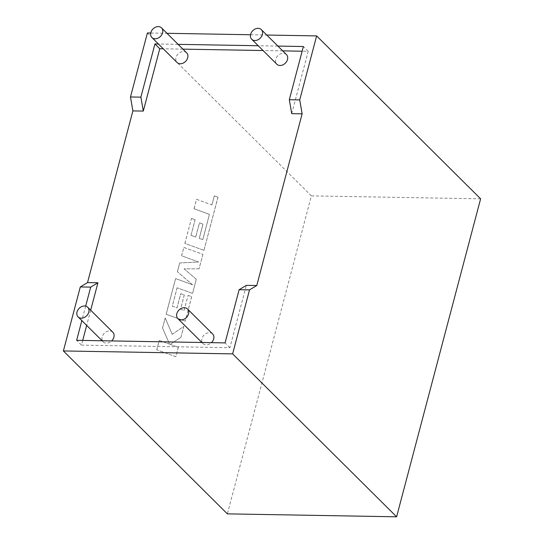 <?xml version="1.0" encoding="UTF-8"?>
<svg xmlns="http://www.w3.org/2000/svg" width="544" height="544" viewBox="0 0 544 544"><rect width="100%" height="100%" fill="white"/><g stroke="black" fill="none" stroke-linecap="round" stroke-linejoin="round"><path stroke-width="0.41" stroke-dasharray="2.72 2.04" d="M286.423 54.563A6.807 5.284 -45.2 0 0 280.432 53.897A6.807 5.284 -45.2 0 0 275.76 59.289A6.807 5.284 -45.2 0 0 276.828 64.219M186.64 52.829A6.807 5.284 -45.2 0 0 180.649 52.163A6.807 5.284 -45.2 0 0 175.977 57.555A6.807 5.284 -45.2 0 0 177.052 62.485M212.609 333.941A6.807 5.284 -45.2 0 0 206.618 333.275A6.807 5.284 -45.2 0 0 201.946 338.667A6.807 5.284 -45.2 0 0 203.014 343.597A6.807 5.284 -45.2 0 0 211.385 342.659M112.826 332.207A6.807 5.284 -45.2 0 0 106.835 331.541A6.807 5.284 -45.2 0 0 102.163 336.933A6.807 5.284 -45.2 0 0 103.231 341.863A6.807 5.284 -45.2 0 0 111.602 340.932M291.727 113.655L308.196 51.313L302.138 51.211M282.71 50.871L263.051 50.531M182.927 49.137L163.268 48.797M90.685 310.209L86.666 325.407M82.702 340.428L81.464 345.114L229.894 347.691L246.364 285.348M150.749 33.021L166.988 33.3M250.532 34.755L266.771 35.034M277.889 46.084L258.23 45.744M178.106 44.35L158.447 44.01M147.397 32.96L311.379 195.881L227.365 513.862M308.196 51.313L303.375 46.526M85.673 306.122L81.845 320.613M229.894 347.691L225.073 342.897M81.464 345.114L76.643 340.32M311.379 195.881L480.617 198.818M202.81 239.618L209.433 214.336L194.052 208.753L196.54 199.322L211.922 204.911L214.316 195.847L217.994 197.18L203.952 250.328L184.892 243.42L191.502 218.402L195.119 219.742L191.005 235.328L195.738 237.062L199.492 222.856L203.007 224.148L199.254 238.354L202.81 239.618L209.433 214.336M209.379 214.336L194.052 208.753M194.004 208.753L196.54 199.322M196.493 199.322L211.922 204.911M211.874 204.911L214.316 195.847M214.268 195.847L217.994 197.18M217.947 197.18L203.952 250.328M203.905 250.328L184.892 243.42M184.844 243.413L191.502 218.402M191.454 218.402L195.119 219.742M195.072 219.742L191.005 235.328M190.958 235.328L195.738 237.062M195.69 237.062L199.492 222.856M199.444 222.856L203.007 224.148M202.96 224.148L199.254 238.354M199.206 238.354L202.756 239.618M202.898 254.32L199.063 268.838L184.144 268.831L196.302 279.296L192.576 293.4L177.14 287.796L172.292 306.15L177.024 307.89L180.778 293.678L184.3 294.97L180.547 309.182L184.096 310.447L188.081 295.365L191.706 296.698L185.239 321.157L166.178 314.248L175.603 278.582L192.569 284.75L177.398 271.769L179.731 262.942L198.662 262.011L181.614 255.816L183.838 247.398L202.898 254.32L199.063 268.838M199.016 268.838L184.144 268.831M184.096 268.824L196.302 279.296M196.255 279.296L192.576 293.4M192.528 293.4L177.14 287.796M177.092 287.796L172.292 306.15M172.244 306.15L177.024 307.89M176.977 307.89L180.778 293.678M180.73 293.678L184.3 294.97M184.253 294.97L180.547 309.182M180.492 309.182L184.096 310.447M184.049 310.447L188.081 295.365M188.034 295.358L191.706 296.698M191.651 296.698L185.239 321.157M185.191 321.157L166.178 314.248M166.131 314.248L175.603 278.582M175.556 278.582L192.569 284.75M192.522 284.75L177.398 271.769M177.351 271.769L179.731 262.942M179.683 262.942L198.662 262.011M198.614 262.011L181.614 255.816M181.567 255.816L183.838 247.398M183.79 247.398L202.851 254.32M175.841 356.721L156.788 349.799L159.27 340.388L169.619 344.162L162.54 328.018L165.199 317.941L172.217 334.322L183.865 326.38L180.982 337.273L170.211 344.332L178.337 347.296L175.841 356.721L156.788 349.799M156.733 349.799L159.27 340.388M159.222 340.388L169.619 344.162M169.572 344.155L162.54 328.018M162.493 328.018L165.199 317.941M165.152 317.941L172.217 334.322M172.169 334.322L183.865 326.38M183.811 326.373L180.982 337.273M180.934 337.273L170.211 344.332M170.163 344.332L178.337 347.296M178.282 347.296L175.794 356.721M102.129 340.762L103.231 341.863M201.912 342.496L203.014 343.597"/><path stroke-width="0.82" d="M262.371 34.53A6.807 5.284 -45.2 0 0 261.297 29.6A6.807 5.284 -45.2 0 0 255.306 28.934A6.807 5.284 -45.2 0 0 250.628 34.326A6.807 5.284 -45.2 0 0 251.702 39.256A6.807 5.284 -45.2 0 0 257.693 39.916A6.807 5.284 -45.2 0 0 262.371 34.53M251.702 39.256L276.828 64.219A6.807 5.284 -45.2 0 0 282.826 64.886A6.807 5.284 -45.2 0 0 287.497 59.493A6.807 5.284 -45.2 0 0 286.423 54.563L261.297 29.6M150.844 32.592A6.807 5.284 134.8 0 1 155.523 27.2A6.807 5.284 134.8 0 1 161.514 27.866A6.807 5.284 134.8 0 1 162.588 32.796A6.807 5.284 134.8 0 1 157.91 38.189A6.807 5.284 134.8 0 1 151.919 37.522A6.807 5.284 134.8 0 1 150.844 32.592M151.919 37.522L177.052 62.485A6.807 5.284 -45.2 0 0 183.042 63.152A6.807 5.284 -45.2 0 0 187.714 57.759A6.807 5.284 -45.2 0 0 186.64 52.829L161.514 27.866M176.814 313.704A6.807 5.284 134.8 0 1 181.492 308.312A6.807 5.284 134.8 0 1 187.483 308.972A6.807 5.284 134.8 0 1 188.557 313.908A6.807 5.284 134.8 0 1 183.879 319.294A6.807 5.284 134.8 0 1 177.888 318.634A6.807 5.284 134.8 0 1 176.814 313.704M211.385 342.659A6.807 5.284 -45.2 0 0 213.683 338.871A6.807 5.284 -45.2 0 0 212.609 333.941L187.483 308.972M88.774 312.174A6.807 5.284 -45.2 0 0 87.7 307.244A6.807 5.284 -45.2 0 0 81.709 306.578A6.807 5.284 -45.2 0 0 77.03 311.97A6.807 5.284 -45.2 0 0 78.105 316.9A6.807 5.284 -45.2 0 0 84.096 317.56A6.807 5.284 -45.2 0 0 88.774 312.174M111.602 340.932A6.807 5.284 -45.2 0 0 113.9 337.137A6.807 5.284 -45.2 0 0 112.826 332.207L87.7 307.244M256.768 285.525L249.533 289.884L239.129 289.7L246.364 285.348L256.768 285.525L302.131 113.839L291.727 113.655L289.32 99.722L303.375 46.526L277.889 46.084M302.138 51.211L282.71 50.871M263.051 50.531L182.927 49.137M163.268 48.797L159.766 48.736L143.296 111.078L132.892 110.901L87.53 282.588L80.294 286.94L63.383 350.948L232.621 353.886L249.533 289.884M90.685 310.209L97.934 282.771L87.53 282.588M86.666 325.407L82.702 340.428M302.131 113.839L299.724 99.906L289.32 99.722M299.724 99.906L316.635 35.904L480.617 198.818L396.603 516.8L232.621 353.886M158.447 44.01L154.945 43.948L140.889 97.145L130.485 96.968L147.397 32.96L150.749 33.021M166.988 33.3L250.532 34.755M266.771 35.034L316.635 35.904M258.23 45.744L178.106 44.35M132.892 110.901L130.485 96.968M396.603 516.8L227.365 513.862L63.383 350.948M143.296 111.078L140.889 97.145M159.766 48.736L154.945 43.948M81.845 320.613L76.643 340.32L225.073 342.897L239.129 289.7M97.934 282.771L90.698 287.123L85.673 306.122M90.698 287.123L80.294 286.94M78.105 316.9L102.129 340.762M177.888 318.634L201.912 342.496"/></g></svg>
